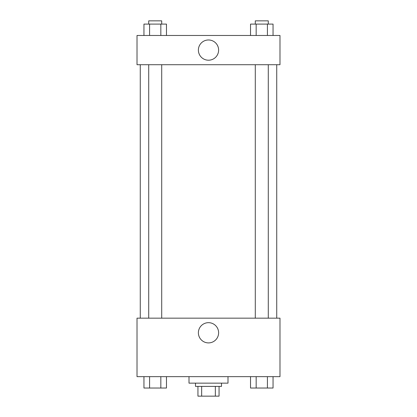 <?xml version="1.0" encoding="UTF-8"?>
<svg xmlns="http://www.w3.org/2000/svg" width="417" height="417" viewBox="0 0 417 417"><rect width="100%" height="100%" fill="white"/><g stroke="black" fill="none" stroke-linecap="round" stroke-linejoin="round"><path stroke-width="0.63" d="M215.339 386.403L215.339 396.15L197.939 396.15L197.939 386.403M215.339 396.15L219.061 396.15L219.061 386.403L219.061 396.15M221.5 383.15L221.5 386.403L195.5 386.403L195.5 383.15M201.661 386.403L201.661 396.15M189.005 376.655L189.005 383.15L227.995 383.15L227.995 376.655M279.984 376.655L137.016 376.655L137.016 318.166L279.984 318.166L279.984 376.655M208.5 342.904A10.117 10.117 0 0 1 199.738 327.731A10.117 10.117 0 0 1 217.262 327.731A10.117 10.117 0 0 1 208.5 342.904M276.737 64.718L276.737 318.166M255.293 318.166L255.293 64.718M161.707 64.718L161.707 318.166M279.984 64.718L137.016 64.718L137.016 35.471L279.984 35.471L279.984 64.718M218.617 50.092A10.117 10.117 0 0 1 203.444 58.854A10.117 10.117 0 0 1 203.444 41.33A10.117 10.117 0 0 1 218.617 50.092M273.046 35.471L273.046 24.097L250.534 24.097L250.534 35.471M267.417 24.097L267.417 35.471M256.163 24.097L256.163 35.471M255.293 24.097L255.293 20.85L268.287 20.85L268.287 24.097M166.466 35.471L166.466 24.097L143.954 24.097L143.954 35.471M160.837 24.097L160.837 35.471M149.583 24.097L149.583 35.471M148.713 24.097L148.713 20.85L161.707 20.85L161.707 24.097M273.046 376.655L273.046 388.029L250.534 388.029L250.534 376.655M267.417 376.655L267.417 388.029M256.163 376.655L256.163 388.029M268.287 388.029L255.293 388.029M166.466 376.655L166.466 388.029L143.954 388.029L143.954 376.655M160.837 376.655L160.837 388.029M149.583 376.655L149.583 388.029M161.707 388.029L148.713 388.029M140.263 64.718L140.263 318.166M268.287 318.166L268.287 64.718M148.713 64.718L148.713 318.166"/></g></svg>
